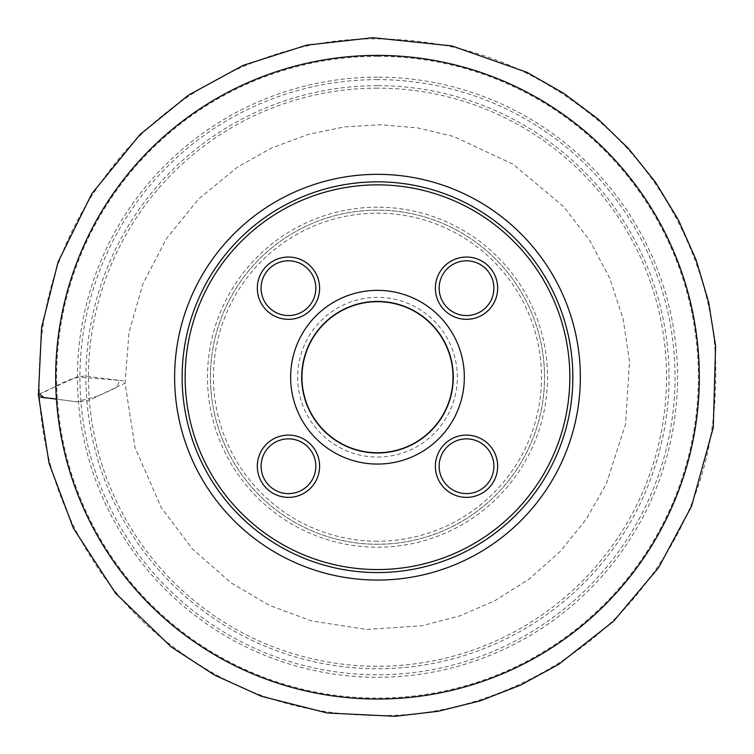 <?xml version="1.0" encoding="UTF-8"?>
<svg xmlns="http://www.w3.org/2000/svg" width="754" height="754" viewBox="0 0 754 754"><rect width="100%" height="100%" fill="white"/><g stroke="black" fill="none" stroke-linecap="round" stroke-linejoin="round"><path stroke-width="0.57" stroke-dasharray="3.77 2.83" d="M377.49 55.391A321.817 321.817 0 0 0 98.783 538.12A321.817 321.817 0 0 0 656.197 538.12A321.817 321.817 0 0 0 377.49 55.391A321.817 321.817 0 0 0 98.783 538.12A321.817 321.817 0 0 0 656.197 538.12A321.817 321.817 0 0 0 377.49 55.391M377.49 544.256A167.049 167.049 0 0 1 232.816 293.683A167.049 167.049 0 0 1 522.154 293.683A167.049 167.049 0 0 1 377.49 544.256A167.049 167.049 0 0 1 232.816 293.683A167.049 167.049 0 0 1 522.154 293.683A167.049 167.049 0 0 1 377.49 544.256A167.049 167.049 0 0 1 232.816 293.683A167.049 167.049 0 0 1 522.154 293.683A167.049 167.049 0 0 1 377.49 544.256A167.049 167.049 0 0 1 232.816 293.683A167.049 167.049 0 0 1 522.154 293.683A167.049 167.049 0 0 1 377.49 544.256M466.519 319.328A31.15 31.15 0 0 0 493.484 272.609A31.15 31.15 0 0 0 439.544 272.609A31.15 31.15 0 0 0 466.519 319.328M288.462 497.376A31.15 31.15 0 0 0 315.436 450.666A31.15 31.15 0 0 0 261.487 450.666A31.15 31.15 0 0 0 288.462 497.376M288.462 319.328A31.15 31.15 0 0 0 315.436 272.609A31.15 31.15 0 0 0 261.487 272.609A31.15 31.15 0 0 0 288.462 319.328M466.519 497.376A31.15 31.15 0 0 0 493.484 450.666A31.15 31.15 0 0 0 439.544 450.666A31.15 31.15 0 0 0 466.519 497.376M377.49 457.056A79.849 79.849 0 0 0 446.632 337.283A79.849 79.849 0 0 0 308.339 337.283A79.849 79.849 0 0 0 377.49 457.056M377.49 301.138A76.069 76.069 0 0 1 453.559 377.207A76.069 76.069 0 0 1 377.49 453.277A76.069 76.069 0 0 1 301.421 377.207A76.069 76.069 0 0 1 377.49 301.138A76.069 76.069 0 0 1 443.371 415.247A76.069 76.069 0 0 1 311.609 415.247A76.069 76.069 0 0 1 377.49 301.138M377.49 301.685A75.523 75.523 0 0 1 442.9 414.973A75.523 75.523 0 0 1 312.081 414.973A75.523 75.523 0 0 1 377.49 301.685M288.462 438.866A27.37 27.37 0 0 1 315.832 466.236A27.37 27.37 0 0 1 288.462 493.606A27.37 27.37 0 0 1 261.091 466.236A27.37 27.37 0 0 1 288.462 438.866M288.462 260.809A27.37 27.37 0 0 1 315.832 288.179A27.37 27.37 0 0 1 288.462 315.549A27.37 27.37 0 0 1 261.091 288.179A27.37 27.37 0 0 1 288.462 260.809M466.519 315.549A27.37 27.37 0 0 1 442.815 274.494A27.37 27.37 0 0 1 490.213 274.494A27.37 27.37 0 0 1 466.519 315.549M466.519 493.606A27.37 27.37 0 0 1 442.815 452.551A27.37 27.37 0 0 1 490.213 452.551A27.37 27.37 0 0 1 466.519 493.606M39.387 393.908L77.078 376.962L119.566 380.402L117.002 387.33L98.472 395.907L76.672 401.759L56.418 399.158L72.327 401.194C78.718 402.579 85.277 401.816 91.997 398.894L125.07 383.164L135.041 447.706L161.233 507.527L192.138 548.658L230.743 582.672L269.48 605.424L311.628 620.957L366.548 629.458L421.995 625.745L459.309 616.065L494.718 600.825L529.459 578.836L560.175 551.494L586.046 519.525L606.376 483.785L625.603 423.993L629.477 361.307L623.162 318.942L609.769 278.245L589.694 240.394L563.511 206.492L513.191 164.287L453.682 136.493L417.886 127.973L381.222 124.749L344.493 126.889L308.452 134.344L271.789 147.916L237.67 166.973L198.528 199.103L166.483 238.556L142.987 283.627L129 332.486L125.07 383.164C126.663 379.799 114.438 380.289 108.689 379.017L84.495 375.973C64.241 379.168 54.882 388.225 39.387 393.908C42.62 484.784 89.556 578.384 158.104 635.009C226.945 691.682 301.402 718.1 394.191 715.31C485.067 712.078 578.667 665.141 635.292 596.593C691.965 527.753 718.383 453.295 715.593 360.506C712.36 269.63 665.414 176.031 596.876 119.405C528.036 62.733 453.578 36.315 360.789 39.104C269.913 42.337 176.313 89.283 119.679 157.822C63.006 226.662 36.597 301.119 39.387 393.908L38.407 394.804M377.49 56.314A320.893 320.893 0 0 0 99.594 537.649A320.893 320.893 0 0 0 655.386 537.649A320.893 320.893 0 0 0 377.49 56.314M377.49 77.144A300.064 300.064 0 0 0 117.624 527.244A300.064 300.064 0 0 0 637.347 527.244A300.064 300.064 0 0 0 377.49 77.144M377.49 79.632A297.576 297.576 0 0 0 119.782 525.99A297.576 297.576 0 0 0 635.198 525.99A297.576 297.576 0 0 0 377.49 79.632M377.49 85.673A291.534 291.534 0 0 0 125.013 522.974A291.534 291.534 0 0 0 629.967 522.974A291.534 291.534 0 0 0 377.49 85.673M377.49 88.152A289.055 289.055 0 0 0 127.153 521.74A289.055 289.055 0 0 0 627.818 521.74A289.055 289.055 0 0 0 377.49 88.152M377.49 207.19A170.018 170.018 0 0 0 207.473 377.207A170.018 170.018 0 0 0 377.49 547.225A170.018 170.018 0 0 0 547.508 377.207A170.018 170.018 0 0 0 377.49 207.19M377.49 541.24A164.033 164.033 0 0 1 235.437 295.191A164.033 164.033 0 0 1 519.544 295.191A164.033 164.033 0 0 1 377.49 541.24"/><path stroke-width="1.13" d="M377.49 290.356A86.851 86.851 0 0 0 302.269 420.638A86.851 86.851 0 0 0 452.702 420.638A86.851 86.851 0 0 0 377.49 290.356M466.519 435.086A31.15 31.15 0 0 0 439.544 481.806A31.15 31.15 0 0 0 493.484 481.806A31.15 31.15 0 0 0 466.519 435.086M466.519 257.039A31.15 31.15 0 0 0 439.544 303.758A31.15 31.15 0 0 0 493.484 303.758A31.15 31.15 0 0 0 466.519 257.039M288.462 257.039A31.15 31.15 0 0 0 261.487 303.758A31.15 31.15 0 0 0 315.436 303.758A31.15 31.15 0 0 0 288.462 257.039M288.462 435.086A31.15 31.15 0 0 0 261.487 481.806A31.15 31.15 0 0 0 315.436 481.806A31.15 31.15 0 0 0 288.462 435.086M377.49 181.846A195.361 195.361 0 0 0 208.302 474.888A195.361 195.361 0 0 0 546.678 474.888A195.361 195.361 0 0 0 377.49 181.846A195.361 195.361 0 0 0 208.302 474.888A195.361 195.361 0 0 0 546.678 474.888A195.361 195.361 0 0 0 377.49 181.846A195.361 195.361 0 0 0 208.302 474.888A195.361 195.361 0 0 0 546.678 474.888A195.361 195.361 0 0 0 377.49 181.846M377.49 55.391A321.817 321.817 0 0 0 98.783 538.12A321.817 321.817 0 0 0 656.197 538.12A321.817 321.817 0 0 0 377.49 55.391M377.49 301.685A75.523 75.523 0 0 1 442.9 414.973A75.523 75.523 0 0 1 312.081 414.973A75.523 75.523 0 0 1 377.49 301.685M288.462 438.866A27.37 27.37 0 0 0 264.758 479.921A27.37 27.37 0 0 0 312.165 479.921A27.37 27.37 0 0 0 288.462 438.866M288.462 260.809A27.37 27.37 0 0 0 264.758 301.864A27.37 27.37 0 0 0 312.165 301.864A27.37 27.37 0 0 0 288.462 260.809M466.519 260.809A27.37 27.37 0 0 0 439.148 288.179A27.37 27.37 0 0 0 466.519 315.549A27.37 27.37 0 0 0 493.889 288.179A27.37 27.37 0 0 0 466.519 260.809M466.519 438.866A27.37 27.37 0 0 0 439.148 466.236A27.37 27.37 0 0 0 466.519 493.606A27.37 27.37 0 0 0 493.889 466.236A27.37 27.37 0 0 0 466.519 438.866M38.407 394.804L49.038 463.258L73.336 528.13L115.513 593.209L171.347 647.017L214.56 675.103L261.515 696.328L327.208 713.001L394.908 716.3L438.008 711.314L480.119 700.871L520.552 685.141L558.648 664.378L613.586 621.221L658.515 567.762L691.559 506.236L713.275 427.556L715.593 345.963L708.685 302.401L696.187 260.092L678.317 219.763L655.367 182.082L628.676 148.755L598.016 119.038L563.869 93.402L526.782 72.252L451.806 45.9L372.759 37.7L306.605 45.146L243.184 65.362L188.377 95.211L139.961 134.58L91.818 193.693L58.067 262.062L41.611 327.453L38.407 394.804C37.078 398.329 50.339 397.754 56.418 399.158L43.911 397.556L39.387 393.908M377.49 184.862A192.345 192.345 0 0 0 210.913 473.38A192.345 192.345 0 0 0 544.068 473.38A192.345 192.345 0 0 0 377.49 184.862M377.49 174.344A202.864 202.864 0 0 0 201.808 478.639A202.864 202.864 0 0 0 553.172 478.639A202.864 202.864 0 0 0 377.49 174.344"/></g></svg>
